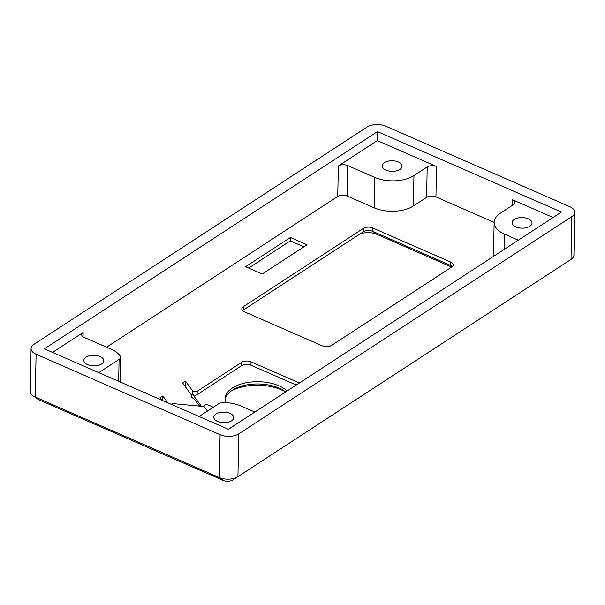<?xml version="1.0" encoding="UTF-8"?>
<svg xmlns="http://www.w3.org/2000/svg" width="605" height="605" viewBox="0 0 605 605"><rect width="100%" height="100%" fill="white"/><g stroke="black" fill="none" stroke-linecap="round" stroke-linejoin="round"><path stroke-width="0.91" d="M171.412 404.405L172.637 403.603L204.135 406.545L207.447 411.082L204.135 406.545A2.662 1.414 -178.9 0 1 203.946 406.008A2.662 1.414 -178.9 0 1 205.466 404.775A2.662 1.414 -178.9 0 1 208.264 404.979L213.376 407.218M494.141 255.96A27.921 14.822 -178.9 0 1 493.544 252.739L494.134 222.322A27.921 14.822 1.1 0 0 504.653 234.218L518.319 240.193M494.134 222.375L435.94 196.92A6.647 3.532 1.1 0 0 426.601 197.351L413.344 206.002A27.921 14.822 -178.9 0 1 374.117 207.802L347.088 195.982A6.647 3.532 1.1 0 0 337.749 196.413L106.556 347.209M167.85 402.847L162.813 395.957L159.939 397.825L161.618 400.117M201.42 406.303L192.587 394.248A2.662 1.414 -178.9 0 0 197.147 394.672L197.207 391.291A2.662 1.414 -178.9 0 1 192.655 390.868L185.531 381.135L182.665 383.003L191.467 395.042A6.647 3.532 1.1 0 0 191.286 395.821A6.647 3.532 1.1 0 0 193.789 398.65L199.59 406.136M197.207 391.291L241.698 362.274L241.629 365.654A6.647 3.532 1.1 0 1 250.969 365.223L296.261 385.037M250.969 365.223L251.037 361.851A6.647 3.532 1.1 0 0 241.698 362.274M251.037 361.851L299.392 382.995M290.392 237.493L307.022 244.768L262.199 274.005L245.562 266.737L290.392 237.493L290.324 240.873L303.891 246.81M145.487 393.061L145.979 392.743L144.557 392.66M243.248 306.758A6.647 3.532 1.1 0 0 241.803 308.898A6.647 3.532 1.1 0 0 244.307 311.726L322.268 345.826A6.647 3.532 1.1 0 0 331.608 345.394L451.753 267.032A6.647 3.532 1.1 0 0 453.198 264.892A6.647 3.532 1.1 0 0 450.695 262.056L372.733 227.964A6.647 3.532 1.1 0 0 363.393 228.387L243.248 306.758L243.18 310.131A6.647 3.532 1.1 0 0 242.582 310.599M185.531 381.135L185.425 386.776M191.467 395.042L191.437 396.608M197.147 394.672L241.629 365.654M287.148 390.981A33.237 17.651 1.1 0 0 279.041 385.854A33.237 17.651 1.1 0 0 244.057 383.222A33.237 17.651 1.1 0 0 225.098 398.718A33.237 17.651 1.1 0 0 225.862 402.673M83.059 336.796L83.142 332.455A6.647 3.532 1.1 0 0 81.698 334.595A6.647 3.532 1.1 0 0 84.201 337.431L111.229 349.251A27.921 14.822 1.1 0 1 120.168 356.058A6.647 3.532 -178.9 0 1 120.539 357.268A6.647 3.532 -178.9 0 1 119.094 359.408L118.663 381.332M199.113 416.52L218.526 403.86A6.647 3.532 -178.9 0 1 223.706 402.605A27.921 14.822 1.1 0 1 241.168 406.076L254.834 412.058M229.983 413.374A9.975 5.294 -178.9 0 1 233.734 417.624A9.975 5.294 -178.9 0 1 223.668 422.721A9.975 5.294 -178.9 0 1 213.799 417.231A9.975 5.294 -178.9 0 1 219.486 412.587A9.975 5.294 -178.9 0 1 229.983 413.374M228.372 429.316L44.377 348.843L377.459 131.588L561.455 212.052L228.372 429.316M98.804 372.642L119.094 359.408M83.142 332.455L52.544 352.412M435.94 196.92L436.538 166.511L377.286 140.594L338.346 165.997L337.749 196.413M377.286 140.594L377.459 131.588M347.088 195.982L347.686 165.566A6.647 3.532 1.1 0 0 338.346 165.997M347.686 165.566L374.714 177.386A27.921 14.822 1.1 0 0 413.941 175.586L427.198 166.942L426.601 197.351M436.538 166.511A6.647 3.532 1.1 0 0 427.198 166.942M553.114 217.498L512.427 199.695L512.314 205.435M494.134 222.322A27.921 14.822 1.1 0 1 500.222 213.323L513.479 204.671A6.647 3.532 1.1 0 0 514.931 202.531A6.647 3.532 1.1 0 0 512.427 199.695M574.75 212.317L573.911 255.121A13.295 7.056 -178.9 0 1 571.014 259.401L237.931 476.664A13.295 7.056 -178.9 0 1 237.81 476.74A13.295 7.056 -178.9 0 1 219.252 477.519L35.256 397.054A13.295 7.056 -178.9 0 1 33.093 395.867A13.295 7.056 -178.9 0 1 30.25 391.39L31.089 348.586A13.295 7.056 -178.9 0 1 33.986 344.298L367.069 127.035A13.295 7.056 -178.9 0 1 385.748 126.18L569.744 206.653A13.295 7.056 -178.9 0 1 574.75 212.317A13.295 7.056 -178.9 0 1 571.854 216.598L571.014 259.401M33.093 395.867L38.206 399.391A6.647 3.532 1.1 0 0 39.287 399.981L223.283 480.453A6.647 3.532 1.1 0 0 232.562 480.06A6.647 3.532 1.1 0 0 232.623 480.022L237.689 476.816M359.226 234.445A13.295 7.056 -178.9 0 1 376.696 234.271L451.693 267.07M231.14 391.057A37.223 19.768 -178.9 0 1 281.416 389.862A37.223 19.768 -178.9 0 1 285.598 391.987M452.358 266.563A6.647 3.532 1.1 0 0 451.708 266.026A6.647 3.532 1.1 0 0 450.627 265.436L372.665 231.337A6.647 3.532 1.1 0 0 363.386 231.73A6.647 3.532 1.1 0 0 363.325 231.768L243.18 310.131M285.628 391.972A33.237 17.651 1.1 0 0 284.403 391.072A33.237 17.651 1.1 0 0 278.996 388.108A33.237 17.651 1.1 0 0 232.6 390.059A33.237 17.651 1.1 0 0 225.143 399.844M237.931 476.664L238.771 433.861A13.295 7.056 -178.9 0 1 220.091 434.715L219.252 477.519L223.283 480.453M238.771 433.861L571.854 216.598M39.287 399.981L35.256 397.054L36.096 354.25A13.295 7.056 -178.9 0 1 31.089 348.586M36.096 354.25L220.091 434.715M248.625 268.076L290.324 240.873M398.324 161.981A9.975 5.294 -178.9 0 1 402.083 166.231A9.975 5.294 -178.9 0 1 392.01 171.328A9.975 5.294 -178.9 0 1 382.141 165.846A9.975 5.294 -178.9 0 1 387.828 161.195A9.975 5.294 -178.9 0 1 398.324 161.981M100.044 356.549A9.975 5.294 -178.9 0 1 103.795 360.792A9.975 5.294 -178.9 0 1 93.722 365.896A9.975 5.294 -178.9 0 1 83.861 360.406A9.975 5.294 -178.9 0 1 89.548 355.755A9.975 5.294 -178.9 0 1 100.044 356.549M528.263 218.813A9.975 5.294 -178.9 0 1 532.022 223.063A9.975 5.294 -178.9 0 1 521.949 228.161A9.975 5.294 -178.9 0 1 512.08 222.67A9.975 5.294 -178.9 0 1 517.774 218.027A9.975 5.294 -178.9 0 1 528.263 218.813M162.813 395.957L162.722 400.601M192.655 390.868L192.587 394.248M374.117 207.802L374.714 177.386M450.695 262.056L450.627 265.436L452.275 266.631M372.733 227.964L372.665 231.337L376.696 234.271M363.393 228.387L363.325 231.768M413.344 206.002L413.941 175.586M504.358 249.298L504.653 234.218M203.946 406.008L203.938 406.545M120.062 381.944L120.539 357.268M232.562 480.06L237.81 476.74"/></g></svg>
